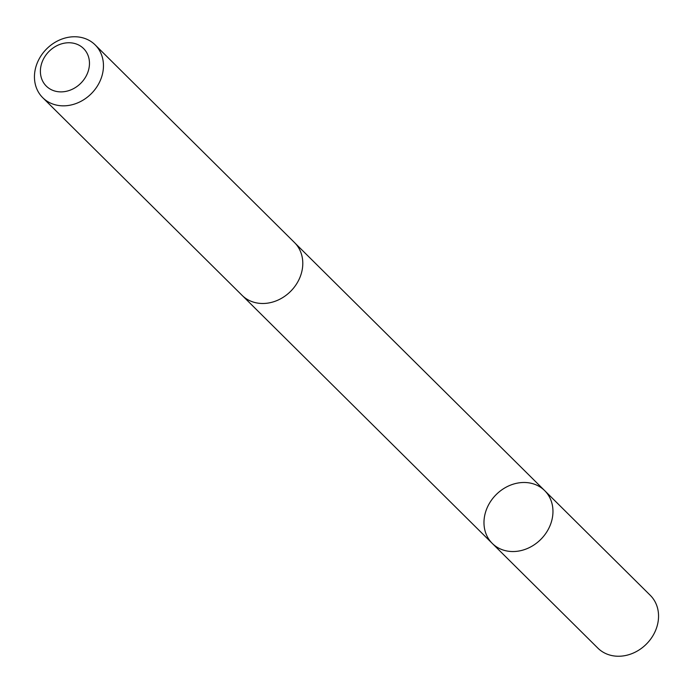 <?xml version="1.0" encoding="UTF-8"?>
<svg xmlns="http://www.w3.org/2000/svg" width="693" height="693" viewBox="0 0 693 693"><rect width="100%" height="100%" fill="white"/><g stroke="black" fill="none" stroke-linecap="round" stroke-linejoin="round"><path stroke-width="1.04" d="M539.327 540.791A37.197 31.609 134.8 0 1 492.281 543.425A37.197 31.609 134.8 0 1 496.023 494.759A37.197 31.609 134.8 0 1 544.655 490.601A37.197 31.609 134.8 0 1 539.327 540.791A37.197 31.609 134.8 0 1 492.281 543.425L597.851 648.12A37.197 31.618 -45.2 0 0 644.914 645.486A37.197 31.618 -45.2 0 0 650.242 595.287L544.655 490.601A37.197 31.609 134.8 0 1 539.327 540.791M42.758 97.713L242.1 295.365A37.197 31.618 -45.2 0 0 290.739 291.216A37.197 31.618 -45.2 0 0 294.482 242.533L95.149 44.88A37.197 31.618 -45.2 0 0 48.086 47.514A37.197 31.618 -45.2 0 0 42.758 97.713A37.197 31.618 -45.2 0 0 91.407 93.564A37.197 31.618 -45.2 0 0 95.149 44.88M50.095 50.398A26.464 22.488 -45.2 0 0 55.431 91.207A26.464 22.488 -45.2 0 0 89.276 60.343A26.464 22.488 -45.2 0 0 50.095 50.398M242.827 296.067L492.281 543.425M295.183 243.26L544.655 490.601"/></g></svg>
